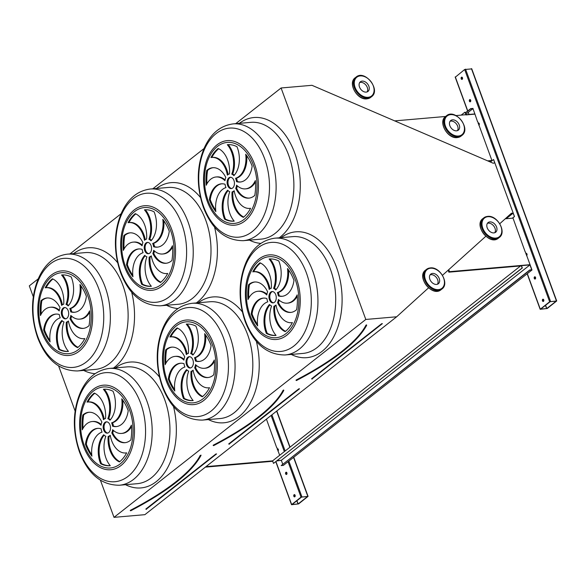 <?xml version="1.0" encoding="UTF-8"?>
<svg xmlns="http://www.w3.org/2000/svg" width="586" height="586" viewBox="0 0 586 586"><rect width="100%" height="100%" fill="white"/><g stroke="black" fill="none" stroke-linecap="round" stroke-linejoin="round"><path stroke-width="0.88" d="M428.52 287.873L396.678 316.777L365.803 319.458L114.006 517.35L100.448 480.3M75.176 411.233L58.629 366.008M33.351 296.941L29.3 285.873L38.266 278.826M365.803 319.458L281.097 87.981L235.697 123.668M204.016 148.558L152.814 188.802M121.141 213.692L69.939 253.936M470.675 100.191A1.135 0.733 -95 0 0 469.943 99.561A1.135 0.733 -95 0 0 469.313 100.755A1.135 0.733 -95 0 0 470.14 101.825A1.135 0.733 -95 0 0 470.675 100.191M535.531 277.434A1.135 0.733 -95 0 0 534.798 276.797A1.135 0.733 -95 0 0 534.176 277.991A1.135 0.733 -95 0 0 534.996 279.061A1.135 0.733 -95 0 0 535.531 277.434M478.835 125.221A1.135 0.733 -95 0 0 479.245 123.624A1.135 0.733 -95 0 0 478.513 122.987A1.135 0.733 -95 0 0 478.11 123.236M526.55 255.606A1.135 0.733 -95 0 0 526.961 254.002A1.135 0.733 -95 0 0 526.228 253.372A1.135 0.733 -95 0 0 525.825 253.613M462.471 77.784A1.135 0.733 -95 0 0 461.739 77.147A1.135 0.733 -95 0 0 461.109 78.341A1.135 0.733 -95 0 0 461.936 79.41A1.135 0.733 -95 0 0 462.471 77.784M543.735 299.842A1.135 0.733 -95 0 0 543.002 299.204A1.135 0.733 -95 0 0 542.372 300.406A1.135 0.733 -95 0 0 543.2 301.468A1.135 0.733 -95 0 0 543.735 299.842M505.242 218.798L513.014 218.124L525.254 252.061M525.393 251.958L530.052 264.689L449.491 271.67L448.751 269.655M455.959 115.574L474.887 113.933L477.539 121.683M477.678 121.573L491.925 160.498L487.662 160.864M488.519 161.238L491.925 160.498M281.097 87.981L311.972 85.307L493.148 163.223L494.716 162.93L493.617 159.553L514.486 216.578L512.457 218.168M549.646 301.753L540.16 309.298L547.214 308.507L556.7 300.962L549.646 301.753L464.654 69.507L455.388 77.125M286.898 472.836A1.135 0.733 -95 0 0 286.166 472.206A1.135 0.733 -95 0 0 285.536 473.4A1.135 0.733 -95 0 0 286.364 474.47A1.135 0.733 -95 0 0 286.898 472.836M277.918 451.008A1.135 0.733 -95 0 0 278.321 449.411A1.135 0.733 -95 0 0 277.596 448.773A1.135 0.733 -95 0 0 277.185 449.023M295.095 495.251A1.135 0.733 -95 0 0 294.37 494.613A1.135 0.733 -95 0 0 293.74 495.807A1.135 0.733 -95 0 0 294.56 496.877A1.135 0.733 -95 0 0 295.095 495.251M266.432 419.137L276.621 447.47M276.76 447.36L279.661 455.293M276.812 460.933L281.119 460.332M301.014 497.155L291.528 504.707L298.582 503.916L308.068 496.371L301.014 497.155L288.041 461.709M296.164 380.424L296.457 380.526C333.756 360.954 357.167 342.546 366.675 325.318L366.484 324.849L366.265 325.274A151.313 44.961 159.9 0 1 296.252 380.299L296.479 380.504M230.716 177.272A5.677 3.655 -95 0 0 228.474 185.337A5.677 3.655 -95 0 0 231.69 188.509M227.61 185.418A5.677 3.655 -95 0 0 231.258 188.589A5.677 3.655 -95 0 0 234.407 182.612A5.677 3.655 -95 0 0 230.276 177.272A5.677 3.655 -95 0 0 227.61 185.418M233.902 175.661A21.924 14.101 -95 0 0 236.978 146.712A38.383 24.678 -95 0 0 227.456 144.691A38.383 24.678 -95 0 0 227.317 144.698A21.924 14.101 85 0 1 231.763 174.137A9.09 5.845 85 0 1 233.902 175.661M228.196 144.639A21.924 14.101 85 0 1 232.627 174.064A9.09 5.845 85 0 1 234.341 175.155M232.627 174.064L231.763 174.137M235.565 178.283A9.09 5.845 85 0 1 236.495 181.623A21.924 14.101 -95 0 0 240.143 182.034A21.924 14.101 -95 0 0 252.148 166.131A38.383 24.678 -95 0 0 245.702 154.235A21.924 14.101 85 0 1 235.565 178.283L236.429 178.21A9.09 5.845 85 0 1 237.367 181.543L236.495 181.623M246.721 155.605A21.924 14.101 85 0 1 236.429 178.21M237.367 181.543A21.924 14.101 -95 0 0 240.575 181.982M236.561 185.154A9.09 5.845 85 0 1 235.74 188.348A21.924 14.101 -95 0 0 248.816 198.141A21.924 14.101 -95 0 0 254.793 195.387A38.383 24.678 -95 0 0 255.342 180.576A21.924 14.101 85 0 1 245.453 188.875A21.924 14.101 85 0 1 236.561 185.154M237.315 185.857A9.09 5.845 85 0 1 236.605 188.274L235.74 188.348M255.452 181.99A21.924 14.101 85 0 1 246.318 188.802L245.453 188.875M236.605 188.274A21.924 14.101 -95 0 0 249.248 198.09M234.166 190.721A9.09 5.845 85 0 1 232.071 191.9A21.924 14.101 -95 0 0 243.366 217.347A38.383 24.678 -95 0 0 250.588 208.294A21.924 14.101 85 0 1 249.717 208.411A21.924 14.101 85 0 1 234.166 190.721M234.261 191.256A9.09 5.845 85 0 1 232.935 191.827L232.071 191.9M232.935 191.827A21.924 14.101 -95 0 0 243.739 217.047M229.778 191.717A9.09 5.845 85 0 1 227.639 190.201A21.924 14.101 -95 0 0 224.563 219.142A38.383 24.678 -95 0 0 234.085 221.171A38.383 24.678 -95 0 0 234.224 221.156A21.924 14.101 85 0 1 229.778 191.717M228.064 190.626A21.924 14.101 -95 0 0 225.427 219.069L224.563 219.142M225.427 219.069A38.383 24.678 -95 0 0 234.21 221.142M225.976 187.571A9.09 5.845 85 0 1 225.039 184.238A21.924 14.101 -95 0 0 221.398 183.828A21.924 14.101 -95 0 0 209.392 199.731A38.383 24.678 -95 0 0 215.838 211.619A21.924 14.101 85 0 1 225.976 187.571M221.83 183.799A21.924 14.101 -95 0 0 210.257 199.65L209.392 199.731M210.257 199.65A38.383 24.678 -95 0 0 215.685 210.176M224.98 180.7A9.09 5.845 85 0 1 225.8 177.507A21.924 14.101 -95 0 0 212.725 167.713A21.924 14.101 -95 0 0 206.748 170.467A38.383 24.678 -95 0 0 206.199 185.279A21.924 14.101 85 0 1 216.088 176.979A21.924 14.101 85 0 1 224.98 180.7M216.088 176.979L216.952 176.906A21.924 14.101 85 0 1 225.09 179.924M213.157 167.691A21.924 14.101 -95 0 0 207.612 170.394L206.748 170.467M207.612 170.394A38.383 24.678 -95 0 0 206.953 183.792M227.375 175.141A9.09 5.845 85 0 1 229.47 173.954A21.924 14.101 -95 0 0 218.175 148.507A38.383 24.678 -95 0 0 210.953 157.561A21.924 14.101 85 0 1 211.817 157.444A21.924 14.101 85 0 1 227.375 175.141M211.817 157.444L212.689 157.37A21.924 14.101 85 0 1 228.144 174.525M218.666 148.734A38.383 24.678 -95 0 0 211.839 157.444M272.541 291.564A5.677 3.655 -95 0 0 270.3 299.629A5.677 3.655 -95 0 0 273.515 302.801M269.428 299.702A5.677 3.655 -95 0 0 273.083 302.874A5.677 3.655 -95 0 0 276.233 296.904A5.677 3.655 -95 0 0 272.102 291.557A5.677 3.655 -95 0 0 269.428 299.702M275.728 289.945A21.924 14.101 -95 0 0 278.804 261.004A38.383 24.678 -95 0 0 269.274 258.975A38.383 24.678 -95 0 0 269.135 258.99A21.924 14.101 85 0 1 273.581 288.429A9.09 5.845 85 0 1 275.728 289.945M270.014 258.931A21.924 14.101 85 0 1 274.453 288.349A9.09 5.845 85 0 1 276.167 289.447M274.453 288.349L273.581 288.429M277.39 292.575A9.09 5.845 85 0 1 278.321 295.908A21.924 14.101 -95 0 0 281.961 296.318A21.924 14.101 -95 0 0 293.967 280.416A38.383 24.678 -95 0 0 287.521 268.527A21.924 14.101 85 0 1 277.39 292.575L278.255 292.502A9.09 5.845 85 0 1 279.192 295.835L278.321 295.908M288.539 269.897A21.924 14.101 85 0 1 278.255 292.502M279.192 295.835A21.924 14.101 -95 0 0 282.393 296.274M278.387 299.446A9.09 5.845 85 0 1 277.566 302.64A21.924 14.101 -95 0 0 290.641 312.433A21.924 14.101 -95 0 0 296.619 309.672A38.383 24.678 -95 0 0 297.161 294.868A21.924 14.101 85 0 1 287.272 303.167A21.924 14.101 85 0 1 278.387 299.446M279.141 300.149A9.09 5.845 85 0 1 278.431 302.559L277.566 302.64M297.27 296.282A21.924 14.101 85 0 1 288.144 303.087L287.272 303.167M278.431 302.559A21.924 14.101 -95 0 0 291.074 312.382M275.984 305.006A9.09 5.845 85 0 1 273.896 306.192A21.924 14.101 -95 0 0 285.192 331.632A38.383 24.678 -95 0 0 292.407 322.586A21.924 14.101 85 0 1 291.542 322.703A21.924 14.101 85 0 1 275.984 305.006M276.087 305.548A9.09 5.845 85 0 1 274.761 306.112L273.896 306.192M274.761 306.112A21.924 14.101 -95 0 0 285.565 331.332M271.604 306.009A9.09 5.845 85 0 1 269.465 304.486A21.924 14.101 -95 0 0 266.381 333.434A38.383 24.678 -95 0 0 275.911 335.456A38.383 24.678 -95 0 0 276.05 335.441A21.924 14.101 85 0 1 271.604 306.009M269.882 304.91A21.924 14.101 -95 0 0 267.253 333.361L266.381 333.434M267.253 333.361A38.383 24.678 -95 0 0 276.035 335.426M267.795 301.856A9.09 5.845 85 0 1 266.864 298.523A21.924 14.101 -95 0 0 263.224 298.113A21.924 14.101 -95 0 0 251.218 314.015A38.383 24.678 -95 0 0 257.664 325.911A21.924 14.101 85 0 1 267.795 301.856M263.656 298.084A21.924 14.101 -95 0 0 252.083 313.942L251.218 314.015M252.083 313.942A38.383 24.678 -95 0 0 257.51 324.461M266.806 294.992A9.09 5.845 85 0 1 267.626 291.799A21.924 14.101 -95 0 0 254.551 282.005A21.924 14.101 -95 0 0 248.574 284.759A38.383 24.678 -95 0 0 248.025 299.571A21.924 14.101 85 0 1 257.913 291.271A21.924 14.101 85 0 1 266.806 294.992M257.913 291.271L258.778 291.191A21.924 14.101 85 0 1 266.916 294.209M254.983 281.976A21.924 14.101 -95 0 0 249.438 284.686L248.574 284.759M249.438 284.686A38.383 24.678 -95 0 0 248.779 298.076M269.201 289.425A9.09 5.845 85 0 1 271.296 288.246A21.924 14.101 -95 0 0 260.001 262.799A38.383 24.678 -95 0 0 252.778 271.845A21.924 14.101 85 0 1 253.643 271.728A21.924 14.101 85 0 1 269.201 289.425M253.643 271.728L254.507 271.655A21.924 14.101 85 0 1 269.97 288.81M260.492 263.026A38.383 24.678 -95 0 0 253.665 271.728M213.582 445.66C250.881 426.088 274.285 407.68 283.8 390.459L283.609 389.983L283.39 390.408A151.313 44.961 159.9 0 1 213.37 445.433L213.194 445.455M147.84 242.406A5.677 3.655 -95 0 0 145.592 250.471A5.677 3.655 -95 0 0 148.815 253.643M144.727 250.552A5.677 3.655 -95 0 0 148.383 253.723A5.677 3.655 -95 0 0 151.532 247.746A5.677 3.655 -95 0 0 147.401 242.406A5.677 3.655 -95 0 0 144.727 250.552M151.02 240.795A21.924 14.101 -95 0 0 154.103 211.846A38.383 24.678 -95 0 0 144.574 209.825A38.383 24.678 -95 0 0 144.434 209.839A21.924 14.101 85 0 1 148.881 239.271A9.09 5.845 85 0 1 151.02 240.795M145.313 209.773A21.924 14.101 85 0 1 149.752 239.198A9.09 5.845 85 0 1 151.466 240.297M149.752 239.198L148.881 239.271M152.69 243.424A9.09 5.845 85 0 1 153.62 246.757A21.924 14.101 -95 0 0 157.26 247.167A21.924 14.101 -95 0 0 169.266 231.265A38.383 24.678 -95 0 0 162.82 219.369A21.924 14.101 85 0 1 152.69 243.424L153.554 243.344A9.09 5.845 85 0 1 154.484 246.677L153.62 246.757M163.838 220.739A21.924 14.101 85 0 1 153.554 243.344M154.484 246.677A21.924 14.101 -95 0 0 157.693 247.116M153.679 250.288A9.09 5.845 85 0 1 152.858 253.482A21.924 14.101 -95 0 0 165.933 263.275A21.924 14.101 -95 0 0 171.91 260.521A38.383 24.678 -95 0 0 172.46 245.71A21.924 14.101 85 0 1 162.571 254.009A21.924 14.101 85 0 1 153.679 250.288M154.433 250.991A9.09 5.845 85 0 1 153.73 253.408L152.858 253.482M172.57 247.131A21.924 14.101 85 0 1 163.443 253.936L162.571 254.009M153.73 253.408A21.924 14.101 -95 0 0 166.365 263.231M151.283 255.855A9.09 5.845 85 0 1 149.188 257.034A21.924 14.101 -95 0 0 160.483 282.481A38.383 24.678 -95 0 0 167.706 273.435A21.924 14.101 85 0 1 166.842 273.552A21.924 14.101 85 0 1 151.283 255.855M151.386 256.39A9.09 5.845 85 0 1 150.06 256.961L149.188 257.034M150.06 256.961A21.924 14.101 -95 0 0 160.857 282.181M146.903 256.851A9.09 5.845 85 0 1 144.757 255.335A21.924 14.101 -95 0 0 141.68 284.283A38.383 24.678 -95 0 0 151.21 286.305A38.383 24.678 -95 0 0 151.349 286.29A21.924 14.101 85 0 1 146.903 256.851M145.181 255.76A21.924 14.101 -95 0 0 142.552 284.203L141.68 284.283M142.552 284.203A38.383 24.678 -95 0 0 151.334 286.276M143.094 252.705A9.09 5.845 85 0 1 142.164 249.372A21.924 14.101 -95 0 0 138.523 248.962A21.924 14.101 -95 0 0 126.517 264.865A38.383 24.678 -95 0 0 132.963 276.753A21.924 14.101 85 0 1 143.094 252.705M138.955 248.933A21.924 14.101 -95 0 0 127.382 264.791L126.517 264.865M127.382 264.791A38.383 24.678 -95 0 0 132.81 275.31M142.098 245.834A9.09 5.845 85 0 1 142.918 242.641A21.924 14.101 -95 0 0 129.843 232.854A21.924 14.101 -95 0 0 123.866 235.609A38.383 24.678 -95 0 0 123.324 250.412A21.924 14.101 85 0 1 133.212 242.113A21.924 14.101 85 0 1 142.098 245.834M133.212 242.113L134.077 242.04A21.924 14.101 85 0 1 142.215 245.058M130.282 232.825A21.924 14.101 -95 0 0 124.737 235.528L123.866 235.609M124.737 235.528A38.383 24.678 -95 0 0 124.078 248.925M144.5 240.275A9.09 5.845 85 0 1 146.588 239.088A21.924 14.101 -95 0 0 135.293 213.648A38.383 24.678 -95 0 0 128.078 222.695A21.924 14.101 85 0 1 128.942 222.577A21.924 14.101 85 0 1 144.5 240.275M135.791 213.868A38.383 24.678 -95 0 0 128.964 222.577L129.806 222.504A21.924 14.101 85 0 1 145.262 239.659M189.659 356.698A5.677 3.655 -95 0 0 187.417 364.763A5.677 3.655 -95 0 0 190.633 367.935M186.553 364.836A5.677 3.655 -95 0 0 190.208 368.008A5.677 3.655 -95 0 0 193.351 362.038A5.677 3.655 -95 0 0 189.227 356.691A5.677 3.655 -95 0 0 186.553 364.836M192.845 355.079A21.924 14.101 -95 0 0 195.922 326.138A38.383 24.678 -95 0 0 186.399 324.109A38.383 24.678 -95 0 0 186.26 324.124A21.924 14.101 85 0 1 190.706 353.563A9.09 5.845 85 0 1 192.845 355.079M187.139 324.065A21.924 14.101 85 0 1 191.571 353.49A9.09 5.845 85 0 1 193.292 354.581M191.571 353.49L190.706 353.563M194.508 357.709A9.09 5.845 85 0 1 195.446 361.042A21.924 14.101 -95 0 0 199.086 361.452A21.924 14.101 -95 0 0 211.092 345.55A38.383 24.678 -95 0 0 204.646 333.661A21.924 14.101 85 0 1 194.508 357.709L195.38 357.636A9.09 5.845 85 0 1 196.31 360.969L195.446 361.042M205.664 335.031A21.924 14.101 85 0 1 195.38 357.636M196.31 360.969A21.924 14.101 -95 0 0 199.518 361.408M195.504 364.58A9.09 5.845 85 0 1 194.684 367.774A21.924 14.101 -95 0 0 207.759 377.567A21.924 14.101 -95 0 0 213.736 374.813A38.383 24.678 -95 0 0 214.286 360.002A21.924 14.101 85 0 1 204.397 368.301A21.924 14.101 85 0 1 195.504 364.58M196.259 365.283A9.09 5.845 85 0 1 195.548 367.7L194.684 367.774M214.395 361.416A21.924 14.101 85 0 1 205.261 368.228L204.397 368.301M195.548 367.7A21.924 14.101 -95 0 0 208.191 377.516M193.109 370.14A9.09 5.845 85 0 1 191.014 371.326A21.924 14.101 -95 0 0 202.309 396.773A38.383 24.678 -95 0 0 209.532 387.72A21.924 14.101 85 0 1 208.667 387.837A21.924 14.101 85 0 1 193.109 370.14M193.204 370.682A9.09 5.845 85 0 1 191.878 371.253L191.014 371.326M191.878 371.253A21.924 14.101 -95 0 0 202.683 396.473M188.721 371.143A9.09 5.845 85 0 1 186.582 369.62A21.924 14.101 -95 0 0 183.506 398.568A38.383 24.678 -95 0 0 193.028 400.59A38.383 24.678 -95 0 0 193.168 400.582A21.924 14.101 85 0 1 188.721 371.143M187.007 370.044A21.924 14.101 -95 0 0 184.37 398.495L183.506 398.568M184.37 398.495A38.383 24.678 -95 0 0 193.16 400.56M184.92 366.997A9.09 5.845 85 0 1 183.989 363.657A21.924 14.101 -95 0 0 180.341 363.247A21.924 14.101 -95 0 0 168.336 379.149A38.383 24.678 -95 0 0 174.782 391.045A21.924 14.101 85 0 1 184.92 366.997M180.781 363.225A21.924 14.101 -95 0 0 169.208 379.076L168.336 379.149M169.208 379.076A38.383 24.678 -95 0 0 174.635 389.602M183.923 360.126A9.09 5.845 85 0 1 184.744 356.933A21.924 14.101 -95 0 0 171.669 347.139A21.924 14.101 -95 0 0 165.691 349.893A38.383 24.678 -95 0 0 165.142 364.704A21.924 14.101 85 0 1 175.031 356.405A21.924 14.101 85 0 1 183.923 360.126M175.031 356.405L175.903 356.332A21.924 14.101 85 0 1 184.041 359.35M172.101 347.11A21.924 14.101 -95 0 0 166.563 349.82L165.691 349.893M166.563 349.82A38.383 24.678 -95 0 0 165.904 363.21M186.319 354.559A9.09 5.845 85 0 1 188.414 353.38A21.924 14.101 -95 0 0 177.119 327.933A38.383 24.678 -95 0 0 169.896 336.987A21.924 14.101 85 0 1 170.768 336.869A21.924 14.101 85 0 1 186.319 354.559M177.617 328.16A38.383 24.678 -95 0 0 170.79 336.862L171.632 336.789A21.924 14.101 85 0 1 187.088 353.951M396.678 316.777L144.874 514.669L114.006 517.35M514.486 216.578L513.124 213.223L511.446 213.216L499.777 223.72M485.801 236.305L442.481 275.303M511.746 213.348L508.201 216.139M513.124 213.223L506.136 218.717M514.354 216.586L512.325 218.182M493.493 159.568L490.365 162.022M103.444 419.701A9.09 5.845 85 0 1 105.539 418.514A21.924 14.101 -95 0 0 94.243 393.067A38.383 24.678 -95 0 0 87.021 402.121A21.924 14.101 85 0 1 87.885 402.003A21.924 14.101 85 0 1 103.444 419.701M101.048 425.26A9.09 5.845 85 0 1 101.869 422.067A21.924 14.101 -95 0 0 88.794 412.273A21.924 14.101 -95 0 0 82.816 415.027A38.383 24.678 -95 0 0 82.267 429.838A21.924 14.101 85 0 1 92.156 421.539A21.924 14.101 85 0 1 101.048 425.26M102.045 432.131A9.09 5.845 85 0 1 101.107 428.798A21.924 14.101 -95 0 0 97.466 428.381A21.924 14.101 -95 0 0 85.461 444.291A38.383 24.678 -95 0 0 91.907 456.179A21.924 14.101 85 0 1 102.045 432.131M105.846 436.277A9.09 5.845 85 0 1 103.707 434.753A21.924 14.101 -95 0 0 100.624 463.702A38.383 24.678 -95 0 0 110.153 465.724A38.383 24.678 -95 0 0 110.293 465.716A21.924 14.101 85 0 1 105.846 436.277M110.227 435.273A9.09 5.845 85 0 1 108.139 436.46A21.924 14.101 -95 0 0 119.434 461.907A38.383 24.678 -95 0 0 126.657 452.853A21.924 14.101 85 0 1 125.785 452.971A21.924 14.101 85 0 1 110.227 435.273M112.629 429.714A9.09 5.845 85 0 1 111.809 432.908A21.924 14.101 -95 0 0 124.884 442.701A21.924 14.101 -95 0 0 130.861 439.947A38.383 24.678 -95 0 0 131.403 425.136A21.924 14.101 85 0 1 121.514 433.435A21.924 14.101 85 0 1 112.629 429.714M111.633 422.843A9.09 5.845 85 0 1 112.563 426.183A21.924 14.101 -95 0 0 116.211 426.593A21.924 14.101 -95 0 0 128.217 410.691A38.383 24.678 -95 0 0 121.763 398.795A21.924 14.101 85 0 1 111.633 422.843L112.497 422.77A9.09 5.845 85 0 1 113.435 426.103L112.563 426.183M109.97 420.221A21.924 14.101 -95 0 0 113.047 391.272A38.383 24.678 -95 0 0 103.524 389.25A38.383 24.678 -95 0 0 103.378 389.258A21.924 14.101 85 0 1 107.831 418.697A9.09 5.845 85 0 1 109.97 420.221M103.671 429.97A5.677 3.655 -95 0 0 107.326 433.149A5.677 3.655 -95 0 0 110.476 427.172A5.677 3.655 -95 0 0 106.344 421.832A5.677 3.655 -95 0 0 103.671 429.97M61.618 305.409A9.09 5.845 85 0 1 63.713 304.222A21.924 14.101 -95 0 0 52.418 278.782A38.383 24.678 -95 0 0 45.195 287.829A21.924 14.101 85 0 1 46.06 287.711A21.924 14.101 85 0 1 61.618 305.409M59.223 310.976A9.09 5.845 85 0 1 60.043 307.775A21.924 14.101 -95 0 0 46.968 297.988A21.924 14.101 -95 0 0 40.991 300.743A38.383 24.678 -95 0 0 40.441 315.546A21.924 14.101 85 0 1 50.33 307.247A21.924 14.101 85 0 1 59.223 310.976M60.219 317.839A9.09 5.845 85 0 1 59.281 314.506A21.924 14.101 -95 0 0 55.641 314.096A21.924 14.101 -95 0 0 43.635 329.999A38.383 24.678 -95 0 0 50.081 341.887A21.924 14.101 85 0 1 60.219 317.839M64.021 321.992A9.09 5.845 85 0 1 61.882 320.469A21.924 14.101 -95 0 0 58.805 349.417A38.383 24.678 -95 0 0 68.328 351.439A38.383 24.678 -95 0 0 68.467 351.424A21.924 14.101 85 0 1 64.021 321.992M68.408 320.989A9.09 5.845 85 0 1 66.313 322.168A21.924 14.101 -95 0 0 77.608 347.615A38.383 24.678 -95 0 0 84.831 338.569A21.924 14.101 85 0 1 83.959 338.686A21.924 14.101 85 0 1 68.408 320.989M70.803 315.422A9.09 5.845 85 0 1 69.983 318.616A21.924 14.101 -95 0 0 83.058 328.409A21.924 14.101 -95 0 0 89.035 325.655A38.383 24.678 -95 0 0 89.585 310.851A21.924 14.101 85 0 1 79.696 319.143A21.924 14.101 85 0 1 70.803 315.422M69.807 308.558A9.09 5.845 85 0 1 70.745 311.891A21.924 14.101 -95 0 0 74.385 312.301A21.924 14.101 -95 0 0 86.391 296.399A38.383 24.678 -95 0 0 79.945 284.503A21.924 14.101 85 0 1 69.807 308.558L70.672 308.478A9.09 5.845 85 0 1 71.609 311.818L70.745 311.891M68.144 305.929A21.924 14.101 -95 0 0 71.221 276.98A38.383 24.678 -95 0 0 61.698 274.959A38.383 24.678 -95 0 0 61.559 274.973A21.924 14.101 85 0 1 66.006 304.405A9.09 5.845 85 0 1 68.144 305.929M61.852 315.686A5.677 3.655 -95 0 0 65.5 318.857A5.677 3.655 -95 0 0 68.65 312.88A5.677 3.655 -95 0 0 64.519 307.54A5.677 3.655 -95 0 0 61.852 315.686M64.958 307.54A5.677 3.655 -95 0 0 62.717 315.612A5.677 3.655 -95 0 0 65.932 318.777M62.438 274.915A21.924 14.101 85 0 1 66.87 304.332A9.09 5.845 85 0 1 68.591 305.431M66.87 304.332L66.006 304.405M80.963 285.873A21.924 14.101 85 0 1 70.672 308.478M71.609 311.818A21.924 14.101 -95 0 0 74.818 312.25M71.558 316.132A9.09 5.845 85 0 1 70.847 318.542L69.983 318.616M89.695 312.265A21.924 14.101 85 0 1 80.56 319.07L79.696 319.143M70.847 318.542A21.924 14.101 -95 0 0 83.49 328.365M68.503 321.531A9.09 5.845 85 0 1 67.178 322.095L66.313 322.168M67.178 322.095A21.924 14.101 -95 0 0 77.982 347.315M62.306 320.894A21.924 14.101 -95 0 0 59.669 349.337L58.805 349.417M59.669 349.337A38.383 24.678 -95 0 0 68.452 351.41M56.073 314.067A21.924 14.101 -95 0 0 44.499 329.925L43.635 329.999M44.499 329.925A38.383 24.678 -95 0 0 49.927 340.444M50.33 307.247L51.194 307.174A21.924 14.101 85 0 1 59.333 310.192M47.4 297.959A21.924 14.101 -95 0 0 41.855 300.662L40.991 300.743M41.855 300.662A38.383 24.678 -95 0 0 41.196 314.059M52.908 279.002A38.383 24.678 -95 0 0 46.089 287.711L46.931 287.638A21.924 14.101 85 0 1 62.387 304.793M106.784 421.832A5.677 3.655 -95 0 0 104.542 429.897A5.677 3.655 -95 0 0 107.758 433.069M104.264 389.199A21.924 14.101 85 0 1 108.696 418.624A9.09 5.845 85 0 1 110.41 419.715M108.696 418.624L107.831 418.697M122.782 400.165A21.924 14.101 85 0 1 112.497 422.77M113.435 426.103A21.924 14.101 -95 0 0 116.643 426.542M113.384 430.417A9.09 5.845 85 0 1 112.673 432.834L111.809 432.908M131.52 426.549A21.924 14.101 85 0 1 122.386 433.362L121.514 433.435M112.673 432.834A21.924 14.101 -95 0 0 125.316 442.65M110.329 435.816A9.09 5.845 85 0 1 109.003 436.387L108.139 436.46M109.003 436.387A21.924 14.101 -95 0 0 119.808 461.607M104.125 435.186A21.924 14.101 -95 0 0 101.495 463.629L100.624 463.702M101.495 463.629A38.383 24.678 -95 0 0 110.278 465.702M97.899 428.359A21.924 14.101 -95 0 0 86.325 444.21L85.461 444.291M86.325 444.21A38.383 24.678 -95 0 0 91.753 454.736M92.156 421.539L93.02 421.466A21.924 14.101 85 0 1 101.158 424.484M89.226 412.251A21.924 14.101 -95 0 0 83.681 414.954L82.816 415.027M83.681 414.954A38.383 24.678 -95 0 0 83.022 428.351M94.734 393.294A38.383 24.678 -95 0 0 87.907 401.996L88.757 401.923A21.924 14.101 85 0 1 104.213 419.085M130.707 510.45L130.275 510.567L130.7 510.802C167.999 491.222 191.41 472.821 200.925 455.593L200.507 455.542L201.064 455.175L200.222 455.395A151.085 44.888 159.9 0 1 130.312 510.34L130.319 510.589M301.592 497.06L292.062 504.509L298.149 503.953L307.533 496.562L301.592 497.06M286.576 474.396A1.135 0.733 85 0 1 285.968 473.363A1.135 0.733 85 0 1 286.386 472.235L286.95 473.818M277.398 449.601A1.135 0.733 85 0 1 277.815 448.81L278.379 450.392M294.773 496.803A1.135 0.733 85 0 1 294.172 495.771A1.135 0.733 85 0 1 294.59 494.643L295.154 496.232M272.578 460.86L273.508 463.409L522.148 268L521.21 265.451L272.578 460.86L206.001 466.632M272.732 461.285L205.371 467.13M550.232 301.658L540.695 309.108L546.782 308.551L556.165 301.16L550.232 301.658M471.591 68.906L464.654 69.507M470.353 101.752A1.135 0.733 85 0 1 469.745 100.719A1.135 0.733 85 0 1 470.162 99.591L470.726 101.173M535.208 278.995A1.135 0.733 85 0 1 534.608 277.954A1.135 0.733 85 0 1 535.025 276.834L535.582 278.416M478.323 123.814A1.135 0.733 85 0 1 478.733 123.016L479.297 124.606M526.038 254.192A1.135 0.733 85 0 1 526.448 253.401L527.012 254.991M462.149 79.344A1.135 0.733 85 0 1 461.541 78.304A1.135 0.733 85 0 1 461.958 77.184M543.412 301.402A1.135 0.733 85 0 1 542.804 300.362A1.135 0.733 85 0 1 543.222 299.241M394.532 120.899L445.587 116.475M520.58 265.949L448.861 272.168L448.144 270.205M448.861 272.168L449.491 271.67M283.36 465.387L281.192 465.577L529.825 270.175L531.993 269.985L283.36 465.387M521.21 265.451L530.052 264.689L531.993 269.985M273.508 463.409L522.316 267.985L521.459 265.641L529.956 264.909L281.317 460.31L282.716 464.119M277.141 460.677L281.317 460.31M529.956 264.909L531.744 269.794L529.751 269.97L281.192 465.577M461.182 115.12L464.94 112.168L466.046 114.702L474.887 113.933L472.946 108.637L465.863 114.204M472.946 108.637L470.778 108.82L465.43 113.025M464.94 112.168L465.943 114.915L474.96 114.138M473.048 108.417L470.705 108.622L465.357 112.82M450.063 121.258A6.131 4.329 -128.2 0 1 456.362 123.895A6.131 4.329 -128.2 0 1 457.439 130.641A6.131 4.329 -128.2 0 0 456.362 123.895A6.131 4.329 -128.2 0 0 450.063 121.258M456.553 130.832A6.131 4.329 -128.2 0 1 450.4 126.906A6.131 4.329 -128.2 0 1 450.751 120.511A6.131 4.329 -128.2 0 1 457.944 122.657A6.131 4.329 -128.2 0 1 458.333 130.151A6.131 4.329 -128.2 0 1 456.553 130.832M359.701 82.538A6.131 4.329 -128.2 0 1 366.001 85.175A6.131 4.329 -128.2 0 1 367.078 91.921A6.131 4.329 -128.2 0 0 366.001 85.175A6.131 4.329 -128.2 0 0 359.701 82.538M366.191 92.112A6.131 4.329 -128.2 0 1 360.038 88.186A6.131 4.329 -128.2 0 1 360.39 81.784A6.131 4.329 -128.2 0 1 367.583 83.93A6.131 4.329 -128.2 0 1 367.971 91.431A6.131 4.329 -128.2 0 1 366.191 92.112M430.959 274.666A6.131 4.329 -128.2 0 1 436.738 277.984A6.131 4.329 -128.2 0 1 437.456 284.239A6.131 4.329 -128.2 0 0 436.38 277.493A6.131 4.329 -128.2 0 0 430.08 274.856A6.131 4.329 -128.2 0 1 430.959 274.666M432.541 273.42A6.131 4.329 -128.2 0 1 438.694 277.346A6.131 4.329 -128.2 0 1 438.35 283.749A6.131 4.329 -128.2 0 1 431.15 281.602A6.131 4.329 -128.2 0 1 430.769 274.101A6.131 4.329 -128.2 0 1 432.541 273.42M488.292 223.141A6.131 4.329 -128.2 0 1 494.071 226.452A6.131 4.329 -128.2 0 1 494.789 232.708A6.131 4.329 -128.2 0 0 493.712 225.962A6.131 4.329 -128.2 0 0 487.413 223.325A6.131 4.329 -128.2 0 1 488.292 223.141M489.874 221.896A6.131 4.329 -128.2 0 1 496.027 225.822A6.131 4.329 -128.2 0 1 495.683 232.217A6.131 4.329 -128.2 0 1 488.482 230.071A6.131 4.329 -128.2 0 1 488.101 222.57A6.131 4.329 -128.2 0 1 489.874 221.896M239.322 123.353A63.163 40.61 85 0 1 295.08 154.045A63.163 40.61 85 0 1 279.222 237.806M260.843 243.402A63.163 40.61 85 0 1 249.453 240.143M281.148 237.638A63.163 40.61 85 0 1 341.741 291.22A63.163 40.61 85 0 1 291.279 354.435M156.447 188.487A63.163 40.61 85 0 1 200.507 197.555M214.542 227.046A63.163 40.61 85 0 1 196.339 302.94M177.968 308.536A63.163 40.61 85 0 1 166.578 305.277M198.273 302.772A63.163 40.61 85 0 1 242.333 311.847M256.368 341.338A63.163 40.61 85 0 1 249.079 405.036A63.163 40.61 85 0 1 208.396 419.569M115.391 367.905A63.163 40.61 85 0 1 159.451 376.981M173.493 406.472A63.163 40.61 85 0 1 166.197 470.17A63.163 40.61 85 0 1 125.521 484.703M73.572 253.621A63.163 40.61 85 0 1 117.632 262.696M131.667 292.187A63.163 40.61 85 0 1 113.464 368.074M95.086 373.67A63.163 40.61 85 0 1 83.695 370.418M540.285 309.115L527.312 273.662M469.042 114.438L468.265 112.314M467.76 110.937L455.293 76.869M291.645 504.517L275.947 461.614M284.342 451.616L271.113 415.459M311.891 379.061L382.321 323.684M311.745 378.937L312.199 379.083M382.387 323.633L381.691 323.699L311.737 378.952M311.598 378.79L381.691 323.699M296.457 380.182L296.069 380.314M296.069 380.065A151.085 44.888 159.9 0 0 365.979 325.127M302.881 353.431A58.615 37.694 -95 0 0 335.368 291.777A58.615 37.694 -95 0 0 292.751 236.634L274.988 238.172A58.615 37.694 85 0 1 317.605 293.315A58.615 37.694 85 0 1 285.111 354.97L302.881 353.431M261.056 239.139A58.615 37.694 -95 0 0 293.542 177.485A58.615 37.694 -95 0 0 250.925 122.342L233.162 123.888A58.615 37.694 85 0 1 275.779 179.023A58.615 37.694 85 0 1 243.293 240.678L261.056 239.139M207.349 201.489A42.448 27.3 85 0 1 230.752 140.655A42.448 27.3 85 0 1 254.873 206.587A42.448 27.3 85 0 1 207.349 201.489M208.125 200.72A40.654 26.143 -95 0 0 253.643 205.605A40.654 26.143 -95 0 0 230.54 142.457A40.654 26.143 -95 0 0 208.125 200.72M249.175 315.781A42.448 27.3 85 0 1 272.571 254.939A42.448 27.3 85 0 1 296.699 320.872A42.448 27.3 85 0 1 249.175 315.781M249.951 315.012A40.654 26.143 -95 0 0 295.469 319.89A40.654 26.143 -95 0 0 272.358 256.749A40.654 26.143 -95 0 0 249.951 315.012M245.453 320.886A54.732 35.197 -95 0 0 293.901 346.004A54.732 35.197 -95 0 0 306.419 272.973A54.732 35.197 -95 0 0 257.979 247.849A54.732 35.197 -95 0 0 245.453 320.886M203.635 206.594A54.732 35.197 -95 0 0 252.075 231.719A54.732 35.197 -95 0 0 264.601 158.681A54.732 35.197 -95 0 0 216.153 133.557A54.732 35.197 -95 0 0 203.635 206.594M229.009 444.195L299.395 388.906M299.512 388.774L298.816 388.833L228.716 443.924L229.316 444.217M228.716 443.924L298.816 388.833M213.194 445.206A151.085 44.888 159.9 0 0 283.104 390.261M219.999 418.565A58.615 37.694 -95 0 0 252.485 356.911A58.615 37.694 -95 0 0 209.876 301.768L192.105 303.306A58.615 37.694 85 0 1 234.722 358.449A58.615 37.694 85 0 1 202.236 420.103L219.999 418.565M178.173 304.273A58.615 37.694 -95 0 0 210.667 242.619A58.615 37.694 -95 0 0 168.05 187.476L150.287 189.022A58.615 37.694 85 0 1 192.897 244.164A58.615 37.694 85 0 1 160.41 305.811L178.173 304.273M124.474 266.623A42.448 27.3 85 0 1 147.87 205.789A42.448 27.3 85 0 1 171.998 271.721A42.448 27.3 85 0 1 124.474 266.623M125.25 265.861A40.654 26.143 -95 0 0 170.768 270.739A40.654 26.143 -95 0 0 147.657 207.598A40.654 26.143 -95 0 0 125.25 265.861M166.292 380.915A42.448 27.3 85 0 1 189.696 320.081A42.448 27.3 85 0 1 213.824 386.006A42.448 27.3 85 0 1 166.292 380.915M167.076 380.146A40.654 26.143 -95 0 0 212.586 385.024A40.654 26.143 -95 0 0 189.483 321.882A40.654 26.143 -95 0 0 167.076 380.146M162.578 386.02A54.732 35.197 -95 0 0 211.019 411.138A54.732 35.197 -95 0 0 223.544 338.107A54.732 35.197 -95 0 0 175.104 312.983A54.732 35.197 -95 0 0 162.578 386.02M120.753 271.728A54.732 35.197 -95 0 0 169.2 296.853A54.732 35.197 -95 0 0 181.719 223.815A54.732 35.197 -95 0 0 133.278 198.698A54.732 35.197 -95 0 0 120.753 271.728M216.512 454.04L215.934 453.967L145.98 509.219M137.124 483.699A58.615 37.694 -95 0 0 169.61 422.045A58.615 37.694 -95 0 0 126.994 366.902L109.23 368.44A58.615 37.694 85 0 1 151.847 423.583A58.615 37.694 85 0 1 119.354 485.237L137.124 483.699M84.194 445.279A40.654 26.143 -95 0 0 129.711 450.158A40.654 26.143 -95 0 0 106.601 387.016A40.654 26.143 -95 0 0 84.194 445.279M95.298 369.407A58.615 37.694 -95 0 0 127.785 307.753A58.615 37.694 -95 0 0 85.175 252.617L67.405 254.156A58.615 37.694 85 0 1 110.022 309.298A58.615 37.694 85 0 1 77.535 370.953L95.298 369.407M42.368 330.995A40.654 26.143 -95 0 0 87.885 335.873A40.654 26.143 -95 0 0 64.782 272.732A40.654 26.143 -95 0 0 42.368 330.995M41.591 331.757A42.448 27.3 85 0 1 51.304 275.112A42.448 27.3 85 0 1 88.874 294.597A42.448 27.3 85 0 1 79.169 351.241A42.448 27.3 85 0 1 41.591 331.757M98.844 288.949A54.732 35.197 -95 0 0 50.396 263.832A54.732 35.197 -95 0 0 37.878 336.862A54.732 35.197 -95 0 0 86.318 361.987A54.732 35.197 -95 0 0 98.844 288.949M83.417 446.049A42.448 27.3 85 0 1 93.13 389.404A42.448 27.3 85 0 1 130.7 408.889A42.448 27.3 85 0 1 120.987 465.533A42.448 27.3 85 0 1 83.417 446.049M140.662 403.241A54.732 35.197 -95 0 0 92.222 378.117A54.732 35.197 -95 0 0 79.703 451.154A54.732 35.197 -95 0 0 128.144 476.279A54.732 35.197 -95 0 0 140.662 403.241M146.134 509.329L216.564 453.93M145.987 509.205L146.441 509.351M145.841 509.058L215.934 453.967M130.312 510.34L130.495 510.567A151.313 44.961 159.9 0 0 200.507 455.542L200.222 455.395M301.907 496.818L288.832 461.087M285.14 450.986L271.911 414.837M307.804 496.305L293.557 457.373M289.865 447.272L276.636 411.123M297.996 504.011L296.809 500.766M298.149 503.953L296.941 500.656M295.197 495.895L294.787 494.767M287.001 473.481L286.583 472.36M278.423 450.055L278.013 448.927M550.547 301.409L465.555 69.163M556.436 300.896L471.452 68.65M546.635 308.602L545.441 305.357M543.786 300.823L543.207 299.248M462.522 78.766L461.944 77.191M546.782 308.551L545.581 305.255M543.837 300.486L543.42 299.358M535.633 278.079L535.223 276.951M527.063 254.654L526.646 253.526M479.348 124.269L478.93 123.141M470.77 100.836L470.36 99.715M462.574 78.429L462.156 77.301M458.45 136.025A11.925 8.416 51.8 0 0 460.464 119.302A11.925 8.416 51.8 0 0 444.701 120.665A11.925 8.416 51.8 0 0 458.45 136.025M458.325 136.787A12.496 8.819 -128.2 0 1 445.792 128.795A12.496 8.819 -128.2 0 1 446.503 115.757C455.249 108.058 471.488 128.722 461.944 135.403A12.496 8.819 -128.2 0 1 458.325 136.787M446.503 115.757L445.55 116.504A12.496 8.819 51.8 0 0 444.84 129.535A12.496 8.819 51.8 0 0 457.373 137.527A12.496 8.819 51.8 0 0 460.999 136.15L461.944 135.403M368.096 97.305A11.925 8.416 51.8 0 0 370.103 80.575A11.925 8.416 51.8 0 0 354.34 81.945A11.925 8.416 51.8 0 0 368.096 97.305M367.964 98.06A12.496 8.819 -128.2 0 1 355.431 90.068A12.496 8.819 -128.2 0 1 356.142 77.03C364.895 69.338 381.127 89.995 371.583 96.683A12.496 8.819 -128.2 0 1 367.964 98.06M356.142 77.03L355.189 77.777A12.496 8.819 51.8 0 0 354.486 90.815A12.496 8.819 51.8 0 0 367.012 98.807A12.496 8.819 51.8 0 0 370.638 97.43L371.583 96.683M430.644 268.227A11.925 8.416 51.8 0 0 428.63 284.957A11.925 8.416 51.8 0 0 444.393 283.587A11.925 8.416 51.8 0 0 430.644 268.227M441.961 289.001C449.718 283.69 439.961 266.44 430.278 267.912L425.568 270.095A12.496 8.819 51.8 0 0 426.359 285.367A12.496 8.819 51.8 0 0 441.016 289.74L441.961 289.001A12.496 8.819 -128.2 0 1 427.304 284.62A12.496 8.819 -128.2 0 1 426.52 269.348A12.496 8.819 -128.2 0 1 430.139 267.97M487.977 216.703A11.925 8.416 51.8 0 0 485.962 233.426A11.925 8.416 51.8 0 0 501.726 232.063A11.925 8.416 51.8 0 0 487.977 216.703M499.294 237.469C507.051 232.166 497.294 214.916 487.611 216.38L482.901 218.563A12.496 8.819 51.8 0 0 483.692 233.843A12.496 8.819 51.8 0 0 498.349 238.216L499.294 237.469A12.496 8.819 -128.2 0 1 484.637 233.096A12.496 8.819 -128.2 0 1 483.853 217.824A12.496 8.819 -128.2 0 1 487.471 216.439M250.566 208.345L249.717 208.411M292.385 322.63L291.542 322.703M274.988 238.172C262.213 239.879 252.595 247.871 246.149 262.147C239.293 278.233 237.352 298.538 245.234 321.692C253.819 343.828 267.113 354.918 285.111 354.97M233.162 123.888C220.387 125.594 210.777 133.586 204.324 147.855C197.467 163.941 195.526 184.246 203.408 207.407C211.993 229.544 225.288 240.634 243.293 240.678M167.684 273.479L166.842 273.552M209.51 387.764L208.667 387.837M192.105 303.306C179.331 305.02 169.72 313.005 163.274 327.281C156.411 343.367 154.47 363.672 162.359 386.826C170.944 408.962 184.238 420.059 202.236 420.103M150.287 189.022C137.505 190.728 127.895 198.72 121.449 212.989C114.592 229.075 112.644 249.38 120.533 272.541C129.118 294.677 142.413 305.767 160.41 305.811M109.23 368.44C96.456 370.154 86.838 378.146 80.392 392.415C73.536 408.501 71.595 428.805 79.476 451.96C88.061 474.096 101.356 485.193 119.354 485.237M67.405 254.156C54.63 255.862 45.019 263.854 38.566 278.123C31.71 294.209 29.769 314.514 37.651 337.675C46.243 359.811 59.53 370.901 77.535 370.953M84.809 338.613L83.959 338.686M126.627 452.897L125.785 452.971M291.528 504.707L275.801 461.724M308.068 496.371L293.74 457.227M290.048 447.133L276.819 410.976M540.16 309.298L527.166 273.779M467.613 111.047L455.175 77.059M556.7 300.962L471.708 68.716M460.999 136.15L457.234 137.585C447.55 139.058 437.793 121.807 445.55 116.504M370.638 97.43L366.88 98.866C357.189 100.338 347.439 83.08 355.189 77.777M425.568 270.095C416.023 276.775 432.263 297.439 441.016 289.74M482.901 218.563C473.363 225.251 489.596 245.908 498.349 238.216"/></g></svg>
